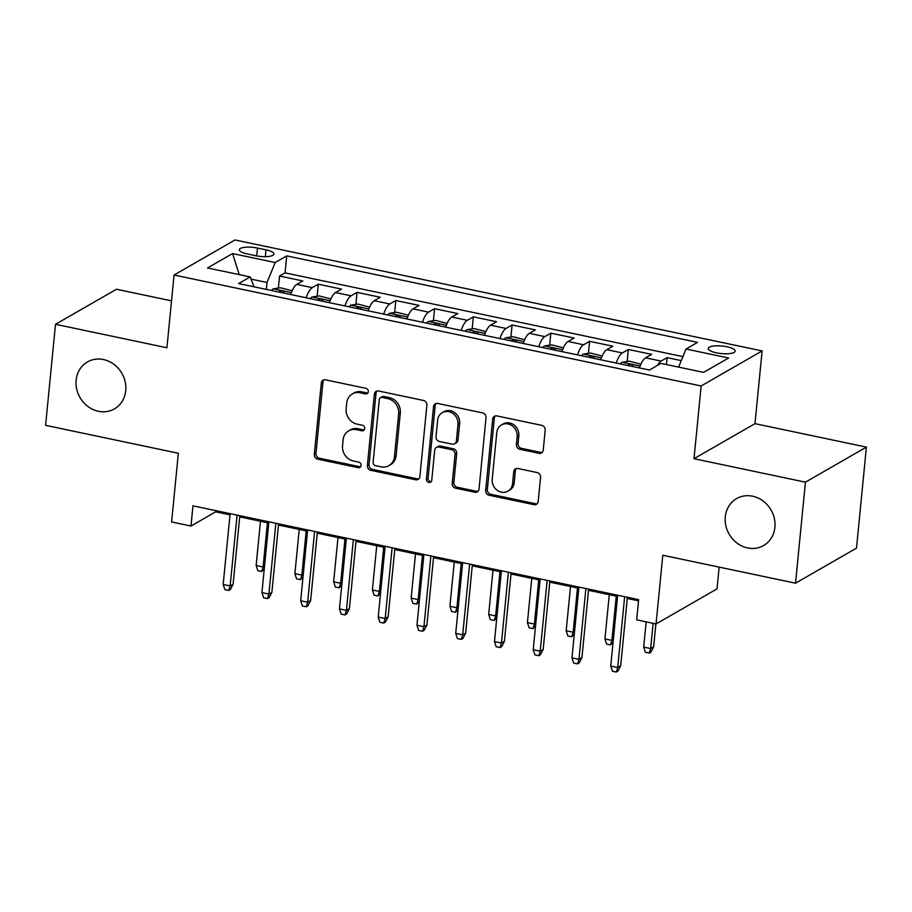 <?xml version="1.0" encoding="UTF-8"?>
<svg xmlns="http://www.w3.org/2000/svg" width="912" height="912" viewBox="0 0 912 912"><rect width="100%" height="100%" fill="white"/><g stroke="black" fill="none" stroke-linecap="round" stroke-linejoin="round"><path stroke-width="1.37" d="M368.311 391.681A2.907 2.599 -119.9 0 0 365.929 388.341L325.504 379.837A4.15 3.705 -119.9 0 0 321.309 382.994L314.309 454.393A4.15 3.705 -119.9 0 0 317.729 459.158L358.142 467.674A2.907 2.599 -119.9 0 0 361.084 465.451A2.907 2.599 -119.9 0 0 358.69 462.122L353.457 461.016A13.281 11.867 -119.9 0 1 342.536 445.763L343.117 439.812A13.281 11.867 -119.9 0 1 348.669 430.852A13.281 11.867 -119.9 0 1 356.535 429.677L361.768 430.783A2.907 2.599 -119.9 0 0 364.697 428.56A2.907 2.599 -119.9 0 0 362.303 425.231L357.082 424.126A13.281 11.867 -119.9 0 1 346.15 408.872L346.731 402.922A13.281 11.867 -119.9 0 1 352.283 393.961A13.281 11.867 -119.9 0 1 360.149 392.787L365.381 393.893A2.907 2.599 -119.9 0 0 368.311 391.681M725.291 516.842A27.075 24.179 -119.9 0 0 737.056 543.107A27.075 24.179 -119.9 0 0 763.595 545.536A27.075 24.179 -119.9 0 0 774.904 527.296A27.075 24.179 -119.9 0 0 763.139 501.03A27.075 24.179 -119.9 0 0 736.611 498.602A27.075 24.179 -119.9 0 0 725.291 516.842M76.129 380.19A27.075 24.179 -119.9 0 0 87.894 406.456A27.075 24.179 -119.9 0 0 114.433 408.884A27.075 24.179 -119.9 0 0 125.742 390.632A27.075 24.179 -119.9 0 0 113.977 364.378A27.075 24.179 -119.9 0 0 87.438 361.95A27.075 24.179 -119.9 0 0 76.129 380.19M726.989 346.765A13.532 3.796 5.6 0 0 708.236 348.475A13.532 3.796 5.6 0 0 716.444 352.83A13.532 3.796 5.6 0 0 735.186 351.12A13.532 3.796 5.6 0 0 726.989 346.765M539.026 453.321A4.15 3.705 -119.9 0 0 543.221 450.152L545.182 430.122A4.15 3.705 -119.9 0 0 541.774 425.357L496.88 415.906A4.15 3.705 -119.9 0 0 492.685 419.075L485.686 490.474A4.15 3.705 -119.9 0 0 489.106 495.239L533.999 504.689A4.15 3.705 -119.9 0 0 538.183 501.52L540.565 477.329A4.15 3.705 -119.9 0 0 537.145 472.564L517.936 468.517A4.15 3.705 -119.9 0 0 513.741 471.675L512.567 483.679A11.104 9.918 -119.9 0 1 507.927 491.169A11.104 9.918 -119.9 0 1 497.04 490.166A11.104 9.918 -119.9 0 1 492.206 479.393L496.823 432.391A11.104 9.918 -119.9 0 1 501.463 424.901A11.104 9.918 -119.9 0 1 512.35 425.904A11.104 9.918 -119.9 0 1 517.172 436.677L516.409 444.509A4.15 3.705 -119.9 0 0 519.817 449.274L539.026 453.321L540.679 452.375A4.15 3.705 -119.9 0 0 542.241 452.363M171.524 300.835L116.474 289.252L55.507 324.296L45.6 425.323L178.342 453.264L171.604 521.96L190.984 526.042L192.968 505.829L638.662 599.651L636.679 619.864L656.059 623.945L717.014 588.89L719.158 567.104M805.433 482.163L866.4 447.108L754.976 423.658L694.009 458.702L805.433 482.163L795.526 583.19L662.796 555.248L656.059 623.945M694.009 458.702L701.146 385.97L174.067 275.014L235.022 239.97L762.113 350.926L701.146 385.97M55.507 324.296L166.93 347.757L174.067 275.014M426.873 405.224A4.15 3.705 -119.9 0 0 423.464 400.448L378.571 390.997A4.15 3.705 -119.9 0 0 374.376 394.166L367.376 465.565A4.15 3.705 -119.9 0 0 370.796 470.33L415.69 479.78A4.15 3.705 -119.9 0 0 419.873 476.611L426.873 405.224M437.726 403.457L482.619 412.908A4.15 3.705 -119.9 0 1 486.028 417.673L479.028 489.071A4.15 3.705 -119.9 0 1 474.844 492.229L455.624 488.194A4.15 3.705 -119.9 0 1 452.215 483.428L455.054 454.472A4.15 3.705 -119.9 0 0 451.634 449.696L438.889 447.017A4.15 3.705 -119.9 0 0 434.705 450.186L431.741 480.328A2.907 2.599 -119.9 0 1 426.417 479.21L433.531 406.627A4.15 3.705 -119.9 0 1 437.726 403.457M866.4 447.108L856.493 548.135L795.526 583.19M681.264 360.605L667.105 357.629L666.433 364.561M657.415 365.45A16.918 5.939 -78.1 0 1 661.097 361.084L645.593 357.823L651.613 354.369L628.357 349.467L627.171 361.494M616.227 363.044A16.918 5.939 -78.1 0 1 622.337 352.933L606.833 349.661L612.853 346.207L589.597 341.316L588.422 353.332M577.467 354.893A16.918 5.939 -78.1 0 1 583.589 344.77L568.085 341.51L574.093 338.044L550.848 333.154L549.662 345.169M538.718 346.731A16.918 5.939 -78.1 0 1 544.829 336.608L529.325 333.347L535.344 329.893L512.088 324.991L510.902 337.018M499.958 338.569A16.918 5.939 -78.1 0 1 506.069 328.457L490.565 325.185L496.584 321.731L473.328 316.84L472.154 328.856M461.198 330.418A16.918 5.939 -78.1 0 1 467.32 320.294L451.816 317.034L457.824 313.568L434.579 308.678L433.394 320.693M422.45 322.255A16.918 5.939 -78.1 0 1 428.56 312.132L413.056 308.872L419.075 305.417L395.819 300.515L394.634 312.542M383.69 314.093A16.918 5.939 -78.1 0 1 389.8 303.981L374.296 300.709L380.315 297.255L357.059 292.364L355.885 304.38M344.93 305.942A16.918 5.939 -78.1 0 1 351.052 295.819L335.548 292.558L341.555 289.093L318.311 284.202L312.292 287.656A16.918 5.939 101.9 0 0 306.181 297.779M317.125 296.218L318.311 284.202M247.266 253.935L255.793 255.725A13.11 3.671 5.6 0 0 273.953 254.072A13.11 3.671 5.6 0 0 266.008 249.854L257.48 248.053A13.11 3.671 5.6 0 0 239.32 249.717A13.11 3.671 5.6 0 0 247.266 253.935M678.596 367.114L686.018 349.011L697.543 342.376L286.733 255.896L275.196 262.531L267.022 282.481L266.35 289.389M686.018 349.011L728.642 357.983L703.597 372.381L660.972 363.409L649.435 370.033L238.625 283.564L250.15 276.929L207.526 267.957L232.571 253.559L275.196 262.531M682.894 356.615L285.068 272.87L279.551 276.04L302.807 280.942L296.788 284.396A16.918 5.939 101.9 0 0 290.677 294.519M351.052 295.819L357.059 292.364M389.8 303.981L395.819 300.515M428.56 312.132L434.579 308.678M467.32 320.294L473.328 316.84M506.069 328.457L512.088 324.991M544.829 336.608L550.848 333.154M583.589 344.77L589.597 341.316M622.337 352.933L628.357 349.467M661.097 361.084L667.105 357.629M267.022 282.481L251.039 279.118M754.976 423.658L762.113 350.926M190.984 526.042L215.699 511.826L230.006 514.835M239.719 516.887L268.755 522.998M278.479 525.05L307.515 531.16M317.239 533.201L346.275 539.311M355.988 541.363L385.024 547.474M394.748 549.526L423.784 555.636M433.496 557.677L462.544 563.787M472.256 565.839L501.292 571.949M511.016 573.99L540.052 580.112M549.765 582.152L578.812 588.263M588.525 590.315L617.561 596.425M627.285 598.466L638.537 600.837M215.813 510.64L215.699 511.826M278.377 288.067L279.551 276.04M285.068 272.87L286.733 255.896M254.163 286.824L250.15 276.929M335.548 292.558A16.918 5.939 101.9 0 0 329.426 302.67M374.296 300.709A16.918 5.939 101.9 0 0 368.186 310.832M413.056 308.872A16.918 5.939 101.9 0 0 406.946 318.995M451.816 317.034A16.918 5.939 101.9 0 0 445.694 327.146M490.565 325.185A16.918 5.939 101.9 0 0 484.454 335.308M529.325 333.347A16.918 5.939 101.9 0 0 523.214 343.471M568.085 341.51A16.918 5.939 101.9 0 0 561.963 351.622M606.833 349.661A16.918 5.939 101.9 0 0 600.723 359.784M645.593 357.823A16.918 5.939 101.9 0 0 639.483 367.946M239.218 274.626L232.571 253.559M367.821 392.992A2.907 2.599 -119.9 0 1 367.023 392.947L361.802 391.841A13.281 11.867 -119.9 0 0 353.936 393.015L352.283 393.961M348.669 430.852L350.311 429.905A13.281 11.867 -119.9 0 1 358.177 428.731L363.409 429.837A2.907 2.599 -119.9 0 0 364.207 429.871M323.942 379.848A4.15 3.705 -119.9 0 0 322.962 382.048L315.962 453.446A4.15 3.705 -119.9 0 0 319.371 458.212L359.795 466.727A2.907 2.599 -119.9 0 0 360.593 466.762M377.009 391.02A4.15 3.705 -119.9 0 0 376.029 393.22L369.029 464.618A4.15 3.705 -119.9 0 0 372.438 469.384L417.331 478.834A4.15 3.705 -119.9 0 0 418.893 478.823M382.219 397.438A2.907 2.599 -119.9 0 0 379.278 399.65L373.133 462.327A2.907 2.599 -119.9 0 0 375.527 465.656L381.045 466.819A13.281 11.867 -119.9 0 0 388.911 465.644A13.281 11.867 -119.9 0 0 394.463 456.695L398.658 413.854A13.281 11.867 -119.9 0 0 387.725 398.601L382.219 397.438L383.861 396.492A2.907 2.599 -119.9 0 0 382.139 396.743L380.498 397.689M388.911 465.644L390.553 464.698A13.281 11.867 -119.9 0 0 396.104 455.749L394.463 456.695M383.861 396.492L389.378 397.655A13.281 11.867 -119.9 0 1 400.311 412.908L396.104 455.749M436.438 447.382L438.079 446.435A4.15 3.705 -119.9 0 1 440.542 446.071L453.287 448.75A4.15 3.705 -119.9 0 1 456.695 453.515L453.857 482.471A4.15 3.705 -119.9 0 0 457.277 487.247L476.486 491.283A4.15 3.705 -119.9 0 0 478.048 491.272M436.164 403.469A4.15 3.705 -119.9 0 0 435.184 405.669L428.07 478.264A2.907 2.599 -119.9 0 0 431.251 481.639M457.995 424.422A11.104 9.918 -119.9 0 0 453.173 413.649A11.104 9.918 -119.9 0 0 442.286 412.646A11.104 9.918 -119.9 0 0 437.646 420.136L436.027 436.7A4.15 3.705 -119.9 0 0 439.436 441.465L452.181 444.144A4.15 3.705 -119.9 0 0 456.376 440.986L457.995 424.422L459.648 423.476A11.104 9.918 -119.9 0 0 454.814 412.703A11.104 9.918 -119.9 0 0 443.939 411.7L442.286 412.646M454.643 443.779L456.285 442.833A4.15 3.705 -119.9 0 0 458.018 440.04L456.376 440.986M459.648 423.476L458.018 440.04M501.463 424.901L503.105 423.955A11.104 9.918 -119.9 0 1 513.992 424.958A11.104 9.918 -119.9 0 1 518.825 435.731L518.05 443.563A4.15 3.705 -119.9 0 0 521.47 448.328L540.679 452.375M507.927 491.169L509.569 490.223A11.104 9.918 -119.9 0 0 514.208 482.733L512.567 483.679M516.363 468.529A4.15 3.705 -119.9 0 0 515.383 470.729L514.208 482.733M495.319 415.918A4.15 3.705 -119.9 0 0 494.338 418.129L487.339 489.527A4.15 3.705 -119.9 0 0 490.747 494.293L535.64 503.743A4.15 3.705 -119.9 0 0 537.202 503.72M292.114 290.768L280.372 287.759L273.201 288.842A11.206 3.933 101.9 0 0 271.582 290.495M283.598 293.026A11.206 3.933 -78.1 0 1 283.928 292.581C283.712 290.86 282.161 290.54 279.277 291.601A11.206 3.933 101.9 0 0 278.947 292.045M264.275 568.757L261.698 571.505L257.822 570.684L256.135 565.486L263.112 566.956L267.444 522.724M261.698 571.505L263.112 566.956L264.526 566.135M256.135 565.486L260.467 521.254M237.097 515.12L230.155 585.903L233.119 584.193L230.394 589.505L228.752 590.452L230.155 585.903L223.178 584.432L230.12 513.65M233.119 584.193L239.833 515.702M228.752 590.452L224.876 589.631L223.178 584.432M330.874 298.919L319.12 295.921L311.95 297.004A11.206 3.933 101.9 0 0 310.342 298.657M322.358 301.188A11.206 3.933 -78.1 0 1 322.688 300.743C322.472 299.022 320.921 298.691 318.037 299.763A11.206 3.933 101.9 0 0 317.707 300.208M303.023 576.92L300.458 579.667L296.582 578.846L294.884 573.648L301.861 575.119L306.204 530.875M300.458 579.667L301.861 575.119L303.286 574.298M294.884 573.648L299.227 529.416M369.622 307.082L357.88 304.084L350.71 305.167A11.206 3.933 101.9 0 0 349.091 306.808M361.106 309.339A11.206 3.933 -78.1 0 1 361.437 308.894C361.232 307.184 359.681 306.854 356.786 307.925A11.206 3.933 101.9 0 0 356.455 308.359M341.783 585.082L339.218 587.818L335.342 587.009L333.644 581.799L340.621 583.27L344.964 539.038M339.218 587.818L340.621 583.27L342.046 582.46M333.644 581.799L337.987 537.567M408.382 315.233L396.64 312.235L389.47 313.318A11.206 3.933 101.9 0 0 387.851 314.971M399.866 317.501A11.206 3.933 -78.1 0 1 400.197 317.057C399.98 315.335 398.43 315.016 395.546 316.076A11.206 3.933 101.9 0 0 395.215 316.521M380.543 593.233L377.967 595.981L374.091 595.16L372.404 589.961L379.381 591.432L383.713 547.2M377.967 595.981L379.381 591.432L380.794 590.611M372.404 589.961L376.736 545.729M447.142 323.395L435.389 320.397L428.218 321.48A11.206 3.933 101.9 0 0 426.611 323.133M438.615 325.664A11.206 3.933 -78.1 0 1 438.957 325.219C438.74 323.498 437.19 323.167 434.306 324.239A11.206 3.933 101.9 0 0 433.975 324.683M419.292 601.396L416.727 604.143L412.851 603.322L411.152 598.124L418.129 599.594L422.473 555.351M416.727 604.143L418.129 599.594L419.554 598.774M411.152 598.124L415.496 553.892M275.857 523.283L268.915 594.065L271.879 592.355L269.154 597.656L267.501 598.603L268.915 594.065L261.938 592.595L268.88 521.812M271.879 592.355L278.593 523.864M267.501 598.603L263.625 597.793L261.938 592.595M314.606 531.445L307.663 602.216L310.639 600.518L307.914 605.819L306.261 606.765L307.663 602.216L300.686 600.746L307.629 529.975M310.639 600.518L317.353 532.015M306.261 606.765L302.385 605.956L300.686 600.746M353.366 539.596L346.423 610.379L349.387 608.669L346.663 613.981L345.021 614.927L346.423 610.379L339.446 608.908L346.389 538.126M349.387 608.669L356.102 540.178M345.021 614.927L341.145 614.107L339.446 608.908M392.114 547.759L385.183 618.541L388.147 616.831L385.423 622.132L383.77 623.078L385.183 618.541L378.206 617.071L385.149 546.288M388.147 616.831L394.862 548.34M383.77 623.078L379.894 622.269L378.206 617.071M485.891 331.558L474.149 328.559L466.978 329.642A11.206 3.933 101.9 0 0 465.359 331.284M477.375 333.815A11.206 3.933 -78.1 0 1 477.706 333.37C477.489 331.66 475.939 331.33 473.054 332.39A11.206 3.933 101.9 0 0 472.724 332.834M458.052 609.558L455.487 612.294L451.611 611.485L449.912 606.275L456.889 607.745L461.233 563.513M455.487 612.294L456.889 607.745L458.314 606.936M449.912 606.275L454.256 562.043M430.874 555.921L423.932 626.692L426.907 624.994L424.183 630.295L422.53 631.241L423.932 626.692L416.955 625.222L423.898 554.45M426.907 624.994L433.622 556.491M422.53 631.241L418.654 630.431L416.955 625.222M524.651 339.709L512.909 336.71L505.738 337.793A11.206 3.933 101.9 0 0 504.119 339.446M516.135 341.977A11.206 3.933 -78.1 0 1 516.466 341.533C516.249 339.811 514.699 339.492 511.814 340.552A11.206 3.933 101.9 0 0 511.484 340.997M496.812 617.709L494.236 620.456L490.36 619.636L488.672 614.437L495.649 615.908L499.981 571.676M494.236 620.456L495.649 615.908L497.063 615.087M488.672 614.437L493.004 570.205M469.634 564.072L462.692 634.855L465.656 633.145L462.931 638.457L461.29 639.403L462.692 634.855L455.715 633.384L462.658 562.601M465.656 633.145L472.37 564.653M461.29 639.403L457.414 638.582L455.715 633.384M563.411 347.871L551.657 344.873L544.487 345.956A11.206 3.933 101.9 0 0 542.879 347.609M554.884 350.14A11.206 3.933 -78.1 0 1 555.226 349.695C555.009 347.974 553.459 347.643 550.574 348.715A11.206 3.933 101.9 0 0 550.232 349.159M535.561 625.871L532.996 628.619L529.12 627.798L527.421 622.6L534.398 624.07L538.741 579.827M532.996 628.619L534.398 624.07L535.823 623.249M527.421 622.6L531.764 578.368M508.383 572.234L501.452 643.006L504.416 641.307L501.691 646.608L500.038 647.554L501.452 643.006L494.475 641.546L501.418 570.764M504.416 641.307L511.13 572.816M500.038 647.554L496.162 646.745L494.475 641.546M602.159 356.033L590.417 353.035L583.247 354.118A11.206 3.933 101.9 0 0 581.628 355.76M593.644 358.291A11.206 3.933 -78.1 0 1 593.974 357.846C593.758 356.136 592.207 355.805 589.323 356.866A11.206 3.933 101.9 0 0 588.992 357.31M574.321 634.034L571.756 636.77L567.88 635.96L566.181 630.751L573.158 632.221L577.49 587.989M571.756 636.77L573.158 632.221L574.583 631.412M566.181 630.751L570.524 586.519M547.143 580.397L540.2 651.168L543.176 649.469L540.451 654.77L538.798 655.717L540.2 651.168L533.224 649.697L540.166 578.926M543.176 649.469L549.89 580.967M538.798 655.717L534.922 654.907L533.224 649.697M640.919 364.184L629.177 361.186L622.007 362.269A11.206 3.933 101.9 0 0 620.388 363.922M632.404 366.453A11.206 3.933 -78.1 0 1 632.734 366.008C632.518 364.287 630.967 363.968 628.083 365.028A11.206 3.933 101.9 0 0 627.752 365.473M613.081 642.185L610.504 644.932L606.628 644.111L604.941 638.913L611.918 640.384L616.25 596.152M610.504 644.932L611.918 640.384L613.331 639.563M604.941 638.913L609.273 594.681M585.903 588.548L578.96 659.33L581.924 657.62L579.2 662.933L577.558 663.879L578.96 659.33L571.984 657.86L578.926 587.077M581.924 657.62L588.639 589.129M577.558 663.879L573.682 663.058L571.984 657.86M653.642 646.836L650.917 652.137L649.264 653.095L645.388 652.274L643.69 647.075L650.666 648.546L653.642 646.836L655.888 623.899M649.264 653.095L650.666 648.546L653.14 623.329M643.69 647.075L646.163 621.859M624.652 596.71L617.72 667.481L620.684 665.783L617.96 671.084L616.307 672.03L617.72 667.481L610.744 666.022L617.675 595.24M620.684 665.783L627.399 597.28M616.307 672.03L612.431 671.221L610.744 666.022M312.292 287.656L296.788 284.396M256.717 255.907L257.48 248.053M265.346 256.66L266.008 249.854M361.802 391.841L360.149 392.787M363.409 429.837L361.768 430.783M358.177 428.731L356.535 429.677M359.795 466.727L358.142 467.674M319.371 458.212L317.729 459.158M315.962 453.446L314.309 454.393M322.962 382.048L321.309 382.994M367.023 392.947L365.381 393.893M417.331 478.834L415.69 479.78M372.438 469.384L370.796 470.33M369.029 464.618L367.376 465.565M376.029 393.22L374.376 394.166M400.311 412.908L398.658 413.854M389.378 397.655L387.725 398.601M476.486 491.283L474.844 492.229M457.277 487.247L455.624 488.194M453.857 482.471L452.215 483.428M456.695 453.515L455.054 454.472M453.287 448.75L451.634 449.696M440.542 446.071L438.889 447.017M428.07 478.264L426.417 479.21M435.184 405.669L433.531 406.627M521.47 448.328L519.817 449.274M518.05 443.563L516.409 444.509M518.825 435.731L517.172 436.677M515.383 470.729L513.741 471.675M535.64 503.743L533.999 504.689M490.747 494.293L489.106 495.239M487.339 489.527L485.686 490.474M494.338 418.129L492.685 419.075M291.35 292.604L273.372 288.819M330.11 300.755L312.132 296.97M368.858 308.917L350.892 305.132M407.618 317.08L389.641 313.295M446.378 325.231L428.401 321.446M485.127 333.393L467.161 329.608M523.887 341.555L505.909 337.771M562.647 349.706L544.669 345.922M601.396 357.869L583.429 354.084M640.156 366.031L622.178 362.246"/></g></svg>
